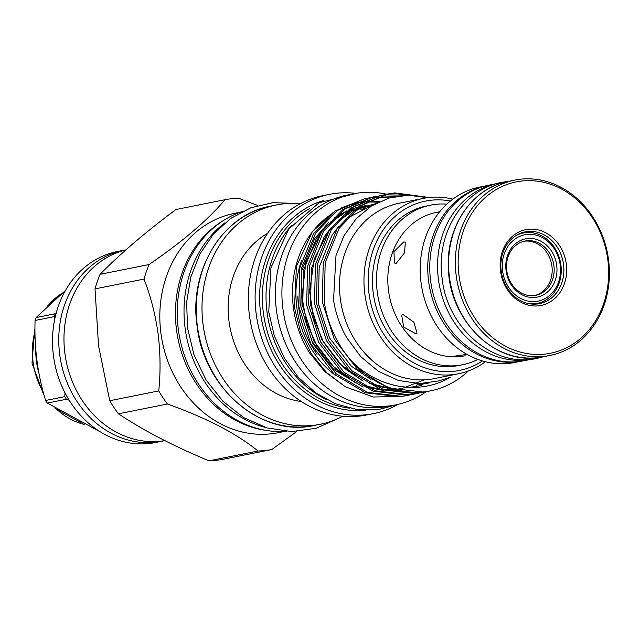 <?xml version="1.0" encoding="UTF-8"?>
<svg xmlns="http://www.w3.org/2000/svg" width="640" height="640" viewBox="0 0 640 640"><rect width="100%" height="100%" fill="white"/><g stroke="black" fill="none" stroke-linecap="round" stroke-linejoin="round"><path stroke-width="0.96" d="M224.896 222.872A112.744 96.432 78.7 0 0 185.136 328.328A112.744 96.432 78.7 0 0 265.872 427.568M242.248 211.528A112.744 96.432 78.7 0 0 178.368 329.688A112.744 96.432 78.7 0 0 286.264 431.36M515.56 235.856A35.872 30.68 -101.3 0 1 523.296 233A35.872 30.68 -101.3 0 1 525.664 232.632A35.872 30.68 -101.3 0 1 560.68 263.52A35.872 30.68 -101.3 0 1 537.384 303.344A35.872 30.68 -101.3 0 1 535.016 303.712A35.872 30.68 -101.3 0 1 529.144 303.688M537.384 303.344L535.392 303.744A35.872 30.68 -101.3 0 1 533.024 304.112A35.872 30.68 -101.3 0 1 532.832 304.128M518.8 234.024A35.872 30.68 -101.3 0 1 521.304 233.392L523.296 233M526.968 234.456A33.824 28.928 78.7 0 0 502.584 271.04A33.824 28.928 78.7 0 0 535.792 301.472A33.824 28.928 78.7 0 0 560.184 264.88A33.824 28.928 78.7 0 0 526.968 234.456M523.92 241.264A27.672 23.672 -101.3 0 1 524.736 241.152A27.672 23.672 -101.3 0 1 551.648 264.4A27.672 23.672 -101.3 0 1 534.776 295.48M533.952 295.584A27.672 23.672 78.7 0 0 535.776 295.304A27.672 23.672 78.7 0 0 553.744 264.584A27.672 23.672 78.7 0 0 526.728 240.76A27.672 23.672 78.7 0 0 524.912 241.04A27.672 23.672 78.7 0 0 506.936 271.76A27.672 23.672 78.7 0 0 533.952 295.584M527.504 238.52A29.72 25.424 -101.3 0 1 556.688 265.256A29.72 25.424 -101.3 0 1 535.256 297.408A29.72 25.424 -101.3 0 1 506.072 270.672A29.72 25.424 -101.3 0 1 527.504 238.52M396.912 405.04A111.824 95.648 -101.3 0 1 373.376 413.64L366.608 414.992A111.824 95.648 -101.3 0 1 249.448 315.528A111.824 95.648 -101.3 0 1 322.704 195.696L329.472 194.344A111.824 95.648 -101.3 0 1 354.504 193.224M373.376 413.64A111.824 95.648 -101.3 0 1 256.216 314.176A111.824 95.648 -101.3 0 1 329.472 194.344M301.312 401.488A89.168 76.272 -101.3 0 1 229.032 321.416A89.168 76.272 -101.3 0 1 267.64 233.304M365.848 410.208A107.328 91.8 -101.3 0 1 260.672 313.64A107.328 91.8 -101.3 0 1 323.848 200.408M342.76 416.232A111.824 95.648 -101.3 0 1 320.264 424.272A111.824 95.648 -101.3 0 1 203.104 324.808A111.824 95.648 -101.3 0 1 276.36 204.976A111.824 95.648 -101.3 0 1 300.216 203.736M349.424 408.152A105.672 90.384 -101.3 0 1 263.432 313.216A105.672 90.384 -101.3 0 1 309.48 208.632M326.344 399.512A105.672 90.384 -101.3 0 1 267.08 312.488A105.672 90.384 -101.3 0 1 291.504 225.488M485.384 361.72A89.432 76.488 -101.3 0 1 458.544 373.752A89.432 76.488 -101.3 0 1 364.848 294.2A89.432 76.488 -101.3 0 1 423.432 198.376A89.432 76.488 -101.3 0 1 452.832 199.136M458.544 373.752L434.072 378.648A89.432 76.488 -101.3 0 1 340.376 299.104A89.432 76.488 -101.3 0 1 398.96 203.272L423.432 198.376M482.416 360.92A86.352 73.856 -101.3 0 1 369.024 293.608A86.352 73.856 -101.3 0 1 450.408 201.024M468.256 371.016A100.704 86.136 -101.3 0 1 430.552 390.848A100.704 86.136 -101.3 0 1 352.304 361.888C379.424 388.6 419.832 395.328 450.216 377.32L438.528 380.952L419.688 383.584L398.52 380.512L378.496 371.368L360.8 356.712L346.624 337.536C339.96 325.856 335.608 313.368 333.552 300.072L335.984 255.6L344.072 235.576L356.12 218.784L371.416 206.032L389.04 198.04L408.104 195.208L427.552 197.68M396.296 263.264L394.472 263.032L393.936 251.664L403.672 241.968L405.336 242.112L404.544 252.792L396.296 263.264M403.048 314.536L413.896 322.24L417.016 333.112L415.752 333.688L403.64 327.064L401.704 315.184L403.048 314.536M439.456 212.032L436.448 212.384A73.128 62.552 78.7 0 0 388.96 293.576A73.128 62.552 78.7 0 0 460.344 356.544A73.128 62.552 78.7 0 0 465.16 355.8L461.464 356.32L455.672 355.968L467.064 354.416M438.312 212.016L439.672 211.776M446.824 204.136A81.384 69.608 78.7 0 0 436 204.312A81.384 69.608 78.7 0 0 430.632 205.136A81.384 69.608 78.7 0 0 377.784 295.48A81.384 69.608 78.7 0 0 457.224 365.552A81.384 69.608 78.7 0 0 462.584 364.736A81.384 69.608 78.7 0 0 477.912 359.424M430.632 205.136L426.576 205.952A81.384 69.608 78.7 0 0 373.728 296.296A81.384 69.608 78.7 0 0 453.16 366.368A81.384 69.608 78.7 0 0 458.528 365.544L462.584 364.736M429.232 197.48L394.856 192.904L388.32 193.904L360.64 205.848L339.048 228.416L325.208 262.672L324.2 301.448C327.68 324.584 337.048 344.728 352.304 361.888M430.184 390.928L423.08 392.04L388.776 388.048L357.624 369.496L334.288 339.216L322.248 301.84L323.264 263.064L337.096 228.808L358.688 206.232L388.312 193.904M383.44 194.944L380.512 195.464L352.832 207.408L331.24 229.976L317.4 264.232L316.392 303.008L328.432 340.392L351.76 370.672L382.912 389.224L417.216 393.208L426.864 391.528M423.944 392.176L415.264 393.6L380.968 389.616L349.816 371.064L326.48 340.784L314.44 303.4L315.456 264.624L329.288 230.368L350.88 207.8L380.496 195.472M375.632 196.504L372.704 197.032L345.016 208.976L323.424 231.544L309.592 265.8L308.576 304.576L320.616 341.952L343.952 372.232L375.104 390.784L409.4 394.776L419.048 393.096M414.168 394.128L407.456 395.16L373.16 391.176L342.008 372.624L318.672 342.344L306.632 304.968L307.64 266.184L321.48 231.936L343.072 209.36L372.688 197.032M367.824 198.072L364.896 198.592L337.208 210.536L315.616 233.104L301.776 267.36L300.768 306.136L312.808 343.52L336.144 373.8L367.296 392.352L401.592 396.336L411.24 394.656M408.32 395.304L399.648 396.728L365.344 392.744L334.192 374.184L310.856 343.912L298.816 306.528L299.832 267.752L313.664 233.496L335.256 210.928L364.88 198.6M387.336 194.104L392.904 193.296L425.032 197.064M407.536 195.216L384.424 194.8M396.52 196.28L380.592 195.904M379.592 196L376.616 196.36M389.4 197.944L376.792 197.232M375.792 197.272L372.776 197.472M371.784 197.56L368.808 197.92M485.712 185.904L479.672 187.112A89.432 76.488 78.7 0 0 421.6 286.392A89.432 76.488 78.7 0 0 508.888 363.392A89.432 76.488 78.7 0 0 514.776 362.488L520.824 361.28M345.368 386.824L324.624 371.448L309.464 352.728A97.472 83.368 -101.3 0 1 293.432 307.864A97.472 83.368 -101.3 0 1 312.008 232.424L296.432 266.456L294.472 307.504L300.512 331.864L311.512 354.032L326.792 372.744L345.368 386.824L373.344 397.008L402.28 396.392M312.472 231.816A97.472 83.368 -101.3 0 1 329.088 215.744M336.408 211.112A97.472 83.368 -101.3 0 1 349.008 205.592M351.76 204.744A97.472 83.368 -101.3 0 1 358.264 203.224M360.072 202.912A97.472 83.368 -101.3 0 1 364.904 202.312M366.368 202.192A97.472 83.368 -101.3 0 1 378.048 202.328M379.584 201.6L368.112 201.216M366.744 201.296L362.304 201.736M360.672 201.976L354.832 203.136M352.368 203.784L340.76 208.192M333.344 212.32L312.952 231.184M317.064 354.368A91.328 78.112 -101.3 0 1 298.664 307.304A91.328 78.112 -101.3 0 1 297.792 296.08M301.504 260.752A91.328 78.112 78.7 0 0 296.84 307.672A91.328 78.112 78.7 0 0 335.36 375.216M386.672 194.232A107.624 92.048 78.7 0 0 353.472 193.824A107.624 92.048 78.7 0 0 282.968 309.152A107.624 92.048 78.7 0 0 395.728 404.88A107.624 92.048 78.7 0 0 426.28 391.664M353.472 193.824L346.96 195.128A107.624 92.048 78.7 0 0 276.456 310.456A107.624 92.048 78.7 0 0 389.216 406.184L395.728 404.88M524.432 360.664A89.528 76.576 -101.3 0 1 430.632 281.024A89.528 76.576 -101.3 0 1 489.28 185.088L496.88 183.56A89.528 76.576 -101.3 0 0 438.44 279.464A89.528 76.576 -101.3 0 0 532.024 359.144L524.432 360.664M537.144 304.016A36.592 31.296 78.7 0 0 539.552 303.648A36.592 31.296 78.7 0 0 563.32 263.024A36.592 31.296 78.7 0 0 527.6 231.52A36.592 31.296 78.7 0 0 525.192 231.888A36.592 31.296 78.7 0 0 501.424 272.504A36.592 31.296 78.7 0 0 537.144 304.016M523.192 232.368A36.592 31.296 -101.3 0 1 523.576 232.32A36.592 31.296 -101.3 0 1 531.744 232.68M545.296 300.384A36.592 31.296 -101.3 0 1 537.528 303.968M528.376 229.28A38.64 33.048 -101.3 0 1 566.312 264.04A38.64 33.048 -101.3 0 1 538.456 305.84A38.64 33.048 -101.3 0 1 500.512 271.072A38.64 33.048 -101.3 0 1 528.376 229.28M522.016 181A87.376 74.736 78.7 0 0 459.016 275.512A87.376 74.736 78.7 0 0 544.808 354.12A87.376 74.736 78.7 0 0 607.808 259.6A87.376 74.736 78.7 0 0 522.016 181M544.032 356.36A89.432 76.488 -101.3 0 1 456.744 279.352A89.432 76.488 -101.3 0 1 514.816 180.08A89.432 76.488 -101.3 0 1 520.712 179.176A89.432 76.488 -101.3 0 1 608 256.176A89.432 76.488 -101.3 0 1 549.928 355.456A89.432 76.488 -101.3 0 1 544.032 356.36M284.24 431.488L278.088 432.72A111.824 95.648 -101.3 0 1 160.928 333.248A111.824 95.648 -101.3 0 1 234.184 213.424L240.336 212.192M158.736 390.92C160.664 372.32 160.448 353.24 158.088 333.656C155.312 314.192 150.624 296 144.008 279.088L95.024 288.888L98.512 345.584L109.744 400.728L158.736 390.92A127.096 108.704 78.7 0 0 167.408 404L118.424 413.808C143.36 430.424 173.56 446.096 209.024 460.824L258.008 451.016C236.72 433.64 206.52 417.968 167.408 404M258.008 451.016A127.096 108.704 78.7 0 0 271.728 449.552L222.736 459.36A127.096 108.704 -101.3 0 1 209.024 460.824M296.84 431.456L271.728 449.552M118.424 413.808A127.096 108.704 -101.3 0 1 109.744 400.728M84.184 424.384A70.568 60.36 -101.3 0 1 83.792 424.288A70.568 60.36 -101.3 0 1 57.432 409.904M42.76 391.36A70.568 60.36 -101.3 0 1 34.728 332.296M48.024 305.616A70.568 60.36 -101.3 0 1 58.112 296A70.568 60.36 -101.3 0 1 62.056 293.32M39.096 373.936A70.568 60.36 -101.3 0 1 35.776 348.952M69.184 400.24L66.456 399.232L47.336 403.064L100.96 432.224M47.336 403.064A83.536 71.448 -101.3 0 1 45.608 400.456L64.728 396.632L65.008 392.872M54.88 318.504L54.2 316.64L35.08 320.472C34.152 347.936 37.664 374.592 45.608 400.456M35.08 320.472A83.536 71.448 -101.3 0 1 36.08 317.576L55.2 313.744L56.208 313.056M65.48 290.44L36.08 317.576M123.504 250.32L117.256 251.568A97.368 83.28 78.7 0 0 53.472 355.912A97.368 83.28 78.7 0 0 155.488 442.52L161.736 441.272A97.368 83.28 -101.3 0 1 59.72 354.664A97.368 83.28 -101.3 0 1 123.504 250.32A97.368 83.28 -101.3 0 1 125.88 249.888M164.328 440.704A97.368 83.28 -101.3 0 1 161.736 441.272M164.792 440.624A97.368 83.28 -101.3 0 1 64.928 353.616A97.368 83.28 -101.3 0 1 125.848 249.912M55.2 313.744A83.536 71.448 78.7 0 0 54.2 316.64M64.728 396.632A83.536 71.448 78.7 0 0 66.456 399.232M95.024 288.888A127.096 108.704 -101.3 0 1 100.064 274.336L149.048 264.536A127.096 108.704 78.7 0 0 144.008 279.088M149.048 264.536C183.064 241.24 208.352 219.632 224.928 199.712L175.944 209.52C145.664 232.04 120.368 253.648 100.064 274.336M224.928 199.712A127.096 108.704 78.7 0 1 238.64 198.248L257.768 205.512M363.056 209.808A91.328 78.112 78.7 0 0 360.792 209.856M357.6 210.048A91.328 78.112 78.7 0 0 355.4 210.272M365.064 208.672A91.328 78.112 78.7 0 0 362.872 208.864M358.832 209.408A91.328 78.112 78.7 0 0 357.584 209.632M356.096 209.968A91.328 78.112 -101.3 0 1 358.496 209.44L356.672 209.808A91.328 78.112 78.7 0 0 356.288 209.88M350 211.504A91.328 78.112 78.7 0 0 345.848 212.936M343.072 214.072A91.328 78.112 78.7 0 0 343.064 214.08L332.768 220.928L328.232 224.88M337.24 217.624A91.328 78.112 -101.3 0 1 342.056 215.024M345.088 213.624A91.328 78.112 -101.3 0 1 348.8 212.152M358.496 209.44A91.328 78.112 -101.3 0 1 358.944 209.352M363.336 208.656A91.328 78.112 -101.3 0 1 365.544 208.416M197.376 325.952A111.824 95.648 78.7 0 0 314.536 425.416C261.832 437.8 203.744 388.52 197.088 326.032C188.608 270.152 222.68 214.424 270.632 206.12A111.824 95.648 78.7 0 0 197.376 325.952M520.264 361.36A89.432 76.488 -101.3 0 1 516.44 361.88A89.432 76.488 -101.3 0 1 429.352 286.088A89.432 76.488 -101.3 0 1 485.168 186.048M543.16 356.808L537.216 357.72C493.864 363.84 449.68 319.592 448.424 269.04C445.584 227.024 472.232 187.768 508.048 181.432A89.432 76.488 78.7 0 0 449.976 280.712A89.432 76.488 78.7 0 0 537.264 357.712A89.432 76.488 78.7 0 0 543.16 356.808L549.928 355.456M266.12 430.4A111.824 95.648 -101.3 0 1 176.552 330.12A111.824 95.648 -101.3 0 1 224.032 220.168M363.184 387.024L333.888 369.664L312.12 341.472L300.88 306.664L301.784 270.56L314.64 238.664L328.656 222.416M334.624 217.712L346.888 210.8M349.896 209.576L357.272 207.256M359.352 206.768L361.36 206.36M363.912 205.944L364.384 205.872M421.6 385.52L409.912 387.376M370.92 379.512L351.312 366.176L329.552 337.984L318.304 303.176L319.208 267.072L332.064 235.176L338.992 226.024M346.576 218.504L375.736 203.52M424.856 383.384L422.664 384.28M413.784 387.088L412.376 387.416M391.488 388.928L373.448 385.312M363.112 381.072L343.504 367.736L321.736 339.544L310.488 304.744L311.4 268.632L324.256 236.744L331.184 227.584M338.768 220.064L353.352 210.344M356.744 208.776L375.232 203.792M417.392 384.792L416.24 385.28M396.512 390.304L387.584 390.68M383.68 390.496L365.64 386.88M355.304 382.64L335.696 369.304L313.928 341.112L302.68 306.304L303.592 270.2L316.44 238.304L323.376 229.152M330.952 221.624L345.544 211.912M348.928 210.336L357.008 207.448M359.232 206.856L366.192 205.512M508.376 181.368L502 182.328C462.776 189.192 435.384 234.184 442.184 278.776C447.464 328.608 494.088 368.312 537.232 358.312L543.488 356.744M320.264 424.272L314.536 425.416M295.8 203.448L273 202.664L250.888 207.76L230.664 218.456L213.376 234.168L199.88 254.048L190.832 277.064L186.64 302.048L187.496 327.768L194.064 355.024L206.128 380.04L223.008 401.336L243.736 417.64L267.12 427.944L291.776 431.576L316.184 428.256L338.792 418.2M399.488 404.032L378.616 409.56L356.936 409.496L335.624 403.848L315.792 392.968L298.424 377.448L284.368 358.096L274.32 335.904L268.752 311.992L270.952 267.752L288.672 229.136L319.16 202.688L357.272 193.16M430.552 390.848L429.808 391M416.136 393.736L414.184 394.128M508.048 181.432L514.816 180.08M83.792 424.288L55.136 408.488M43.736 394.832L32 363.128L34.704 329.576M47.264 306.312L58.112 296M371.2 206.168L357.232 208.384M354.928 209.056L346.568 212.304M320.672 233.184L305.8 262.528L302.008 297.144L306.52 322.336L316.792 345.664L332.024 365.328L351.088 379.848M361.688 384.84L380.408 389.416M384.488 389.744L393.84 389.616M395.464 389.464L402.256 388.416L424.2 379.856M363.432 207.28L354.384 210.744M350.888 212.504L341.104 218.944L336.04 223.32M328.488 231.624L314.216 258.992L309.648 291.28L313.432 317.648L323.528 342.248L339.104 363.024L358.896 378.28M369.496 383.28L388.216 387.856M418.648 384.8L429.168 382.912M416.248 383.52L419.688 383.592M276.36 204.976L270.632 206.12"/></g></svg>
